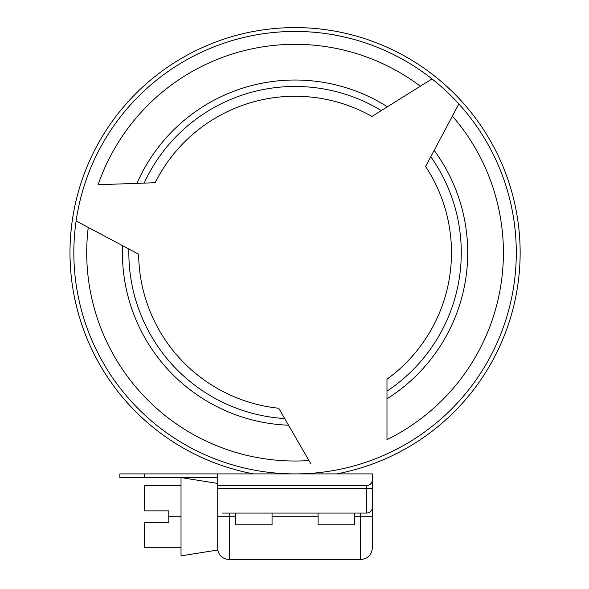 <?xml version="1.0" encoding="UTF-8"?>
<svg xmlns="http://www.w3.org/2000/svg" width="589" height="589" viewBox="0 0 589 589"><rect width="100%" height="100%" fill="white"/><g stroke="black" fill="none" stroke-linecap="round" stroke-linejoin="round"><path stroke-width="0.88" d="M119.847 477.753L119.847 473.902L119.847 477.753L144.32 477.753L144.32 473.902L119.847 473.902M217.731 477.753L144.32 477.753M372.395 479.77C372.042 483.333 370.083 485.292 366.52 485.645L366.52 488.583L372.395 488.583L372.395 507.181L372.395 473.902L144.32 473.902M222.274 513.056L366.52 513.056L366.52 488.583L217.731 488.583L217.731 550.008L181.022 555.876L181.022 477.753M71.593 279.51L70.975 273.738M71.262 276.609L72.013 282.83M76.629 306.95L74.42 297.143M74.207 296.083L73.964 294.809M76.055 304.579L75.907 303.976M75.848 303.71L75.738 303.247M72.822 217.017L73.816 211.296M73.308 214.138L72.322 220.323M74.869 299.3L74.663 298.328M73.618 292.939L73.5 292.321M79.147 316.234L77.579 310.646M83.778 330.245L81.186 322.801M95.175 356.139L94.976 355.756M96.427 358.524L94.373 354.578M87.732 340.28L85.751 335.435M92.333 350.455L90.161 345.817M69.988 253.734L69.988 251.326M69.988 253.403L69.988 251.952M70.143 244.17L70.165 243.684M70.975 231.587L71.593 225.815M71.269 228.687L70.687 234.923M78.337 313.429L80.111 319.437M70.209 262.709L70.172 261.943M70.135 260.861L70.106 260.117M70.415 266.603L70.054 258.438M70.4 266.302L70.533 268.422M70.054 258.394L70.047 257.872M70.4 266.383L70.363 265.764M336.533 473.902A225.079 225.079 0 0 0 482.671 128.314A225.079 225.079 0 0 0 107.456 128.314A225.079 225.079 0 0 0 253.594 473.902M458.838 103.951L452.389 116.085L458.838 103.951M453.942 113.162L452.389 116.085L453.942 113.162M430.787 156.726L425.597 166.481A156.424 156.424 0 0 1 386.98 379.242L386.98 439.644A208.344 208.344 0 0 0 452.389 116.085L430.787 156.726A166.216 166.216 0 0 1 386.98 391.155M420.34 86.2L431.995 78.919L420.34 86.2A208.344 208.344 0 0 0 98.113 184.718L155.15 182.723A156.424 156.424 0 0 1 371.939 116.445L420.34 86.2M88.254 227.413L76.121 220.963L88.254 227.413A208.344 208.344 0 0 0 308.945 460.554L278.744 408.243A156.424 156.424 0 0 1 138.643 254.205L88.254 227.413M310.661 463.536L307.075 457.314L310.661 463.536M295.067 473.902A221.228 221.228 0 0 0 486.654 142.059A221.228 221.228 0 0 0 103.473 142.059A221.228 221.228 0 0 0 295.067 473.902M128.888 249.022A166.216 166.216 0 0 0 284.701 418.565M217.731 550.008C219.299 555.942 223.15 559.123 229.268 559.55L229.312 513.056L235.35 513.056L235.35 524.799L272.059 524.799L272.059 513.056L318.067 513.056L318.067 524.799L354.777 524.799L354.777 513.056L366.52 513.056A5.875 5.875 0 0 0 372.395 507.181L372.395 547.807L372.395 507.181M217.731 488.583L217.731 485.645L366.52 485.645M217.731 473.902L217.731 485.645M181.022 485.697L144.32 485.697L144.32 510.854L168.785 510.854L168.785 522.598L144.32 522.598L144.32 547.755L181.022 547.755M181.022 516.722L168.785 516.722M381.311 110.592A166.216 166.216 0 0 0 144.106 183.113M386.98 398.827A172.651 172.651 0 0 0 434.152 150.386M122.549 245.65A172.651 172.651 0 0 0 288.536 425.206M360.645 513.056L360.645 516.722L354.777 516.722M318.067 516.722L272.059 516.722M235.35 516.722L217.731 516.722M372.395 516.722L360.645 516.722L360.645 559.55C367.779 558.858 371.696 554.941 372.395 547.807M387.4 106.786A172.651 172.651 0 0 0 136.935 183.363M217.731 483.444L182.17 477.753M360.645 559.55L229.268 559.55"/></g></svg>
